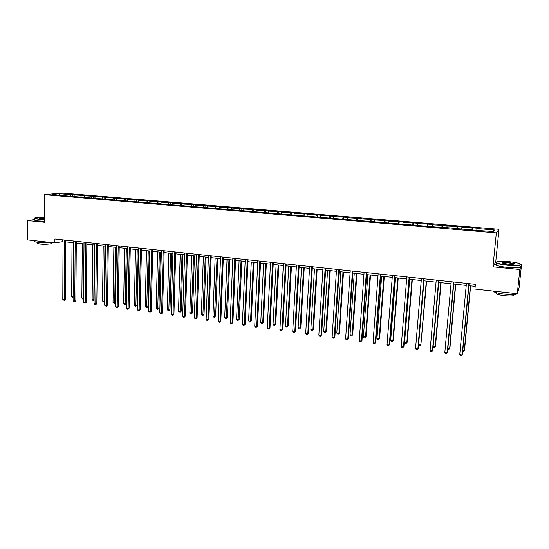 <?xml version="1.0" encoding="UTF-8"?>
<svg xmlns="http://www.w3.org/2000/svg" width="549" height="549" viewBox="0 0 549 549"><rect width="100%" height="100%" fill="white"/><g stroke="black" fill="none" stroke-linecap="round" stroke-linejoin="round"><path stroke-width="0.82" d="M499 229.304L61.721 193.035L44.572 194.682L496.33 232.893L499 229.304L495.747 261.887L492.961 266.835L519.841 269.504L521.55 264.392L520.651 264.302C521.31 265.668 516.925 265.984 507.502 265.256C502.047 264.68 498.334 263.959 496.365 263.088L495.905 262.799L496.063 262.086M496.214 261.935L495.747 261.887M521.55 264.392L519.1 287.628L517.288 293.694L519.841 269.504M34.587 219.566L27.45 220.581L27.519 239.92L54.886 242.919L63.039 241.601M70.409 195.952L71.109 194.675L72.598 194.524L72.592 196.13M59.752 195.053L59.443 193.708L71.109 194.675M73.731 196.226L74.424 194.957L75.913 194.799L72.598 194.524M74.424 194.957L82.974 195.389L82.961 197.002M84.175 197.105L84.862 195.821L86.323 195.67L82.974 195.389M84.862 195.821L93.467 196.261L93.447 197.887M94.737 197.997L95.416 196.707L96.85 196.542L93.467 196.261M95.416 196.707L104.07 197.146L104.049 198.779M105.415 198.889L106.081 197.592L107.494 197.434L104.07 197.146M106.081 197.592L114.796 198.038L114.768 199.678M116.21 199.802L116.868 198.491L118.255 198.326L114.796 198.038M116.868 198.491L125.639 198.944L125.604 200.591M127.128 200.721L127.78 199.404L129.139 199.232L125.639 198.944M127.78 199.404L136.605 199.857L136.571 201.51M138.17 201.648L138.808 200.323L140.146 200.152L136.605 199.857M138.808 200.323L147.695 200.776L147.654 202.444M149.335 202.588L149.966 201.257L151.27 201.078L147.695 200.776M149.966 201.257L158.908 201.709L158.867 203.384M160.631 203.535L161.255 202.197L162.531 202.011L158.908 201.709M161.255 202.197L170.252 202.656L170.204 204.338M172.057 204.496L172.667 203.144L173.916 202.958L170.252 202.656M172.667 203.144L181.726 203.61L181.678 205.305M183.613 205.47L184.217 204.111L185.432 203.919L181.726 203.61M184.217 204.111L193.337 204.578L193.275 206.28M195.307 206.451L195.897 205.086L197.084 204.887L193.337 204.578M195.897 205.086L205.079 205.552L205.017 207.268M207.138 207.447L207.714 206.067L208.867 205.868L205.079 205.552M207.714 206.067L216.958 206.541L216.889 208.27M219.106 208.455L219.669 207.069L220.794 206.863L216.958 206.541M219.669 207.069L228.981 207.543L228.906 209.279M231.218 209.471L231.774 208.078L232.858 207.865L228.981 207.543M231.774 208.078L241.141 208.558L241.066 210.301M243.468 210.5L244.017 209.1L245.067 208.881L241.141 208.558M244.017 209.1L253.446 209.581L253.37 211.338M255.875 211.543L256.404 210.13L257.426 209.91L253.446 209.581M256.404 210.13L265.908 210.617L265.819 212.381M268.427 212.6L268.941 211.173L269.93 210.953L265.908 210.617M268.941 211.173L278.508 211.667L278.418 213.444M281.129 213.671L281.637 212.237L282.584 212.01L278.508 211.667M281.637 212.237L291.272 212.731L291.176 214.515M293.99 214.748L294.484 213.307L295.389 213.074L291.272 212.731M294.484 213.307L304.187 213.808L304.084 215.599M307.008 215.846L307.488 214.391L308.36 214.151L304.187 213.808M307.488 214.391L317.26 214.892L317.15 216.697M320.191 216.951L320.65 215.489L321.481 215.242L317.26 214.892M320.65 215.489L330.498 215.997L330.381 217.809M333.531 218.077L333.984 216.601L334.773 216.354L330.498 215.997M333.984 216.601L343.894 217.109L343.77 218.982M347.043 219.216L347.476 217.727L348.224 217.473L343.894 217.109M347.476 217.727L357.461 218.241L357.324 220.273M360.727 220.362L361.146 218.866L361.846 218.605L357.461 218.241M361.146 218.866L371.199 219.387L371.049 221.563M374.576 221.528L374.981 220.019L375.64 219.751L371.199 219.387M374.981 220.019L385.117 220.54L384.952 222.736M388.61 222.709L389.001 221.185L389.612 220.918L385.117 220.54M389.001 221.185L399.205 221.714L399.034 223.923M402.822 223.903L403.192 222.372L403.762 222.098L399.205 221.714M403.192 222.372L413.479 222.901L413.301 225.124M417.219 225.111L418.091 223.285L413.479 222.901M417.576 223.573L427.939 224.109L427.746 226.339M431.802 226.339L432.612 224.493L427.939 224.109M432.138 224.788L442.583 225.323L442.384 227.574M446.577 227.581L447.311 225.721L442.583 225.323M446.893 226.016L457.42 226.559L457.214 228.823M461.544 228.844L462.21 226.963L457.42 226.559M461.846 227.265L472.449 227.814L472.236 230.093M476.717 230.12L477.307 228.219L472.449 227.814M476.999 228.528L494.429 229.983L493.222 231.506L475.166 230.34L444.882 227.437L444.443 227.746L62.387 195.561L52.148 194.415L59.443 193.708M517.288 293.694L474.94 289.048L475.393 284.313L54.893 239.014L54.886 242.919M80.82 196.823L81.506 195.547M91.34 197.709L92.019 196.418M101.977 198.601L102.649 197.311M112.737 199.507L113.396 198.203M123.614 200.426L124.266 199.109M134.615 201.346L135.26 200.028M145.746 202.286L146.377 200.955M156.993 203.233L157.618 201.895M168.378 204.187L168.996 202.842M179.894 205.154L180.497 203.803M191.546 206.136L192.136 204.77M203.329 207.124L203.912 205.751M215.256 208.126L215.826 206.747M227.32 209.142L227.876 207.748M239.529 210.171L240.078 208.771M251.881 211.207L252.416 209.8M264.385 212.264L264.906 210.837M277.039 213.341L277.554 211.893M289.817 214.501L290.346 212.964M302.753 215.682L303.302 214.041M315.853 216.896L316.416 215.133M329.139 218.035L329.695 216.244M342.597 219.168L343.132 217.363M356.226 220.314L356.747 218.495M370.033 221.48L370.527 219.648M381.514 222.448L381.459 222.105M384.012 222.654L384.485 220.815M395.87 223.656L395.822 223.313M398.169 223.848L398.622 221.988M410.412 224.884L410.371 224.541M412.505 225.056L412.944 223.182M425.146 226.119L425.111 225.776M427.033 226.284L427.451 224.397M440.072 227.382L440.051 227.032M441.753 227.519L442.144 225.618M455.203 228.652L455.19 228.309M456.658 228.775L457.036 226.861M470.534 229.949L470.527 229.599M471.769 230.052L472.119 228.116M27.45 220.581L44.565 222.276L44.572 194.682M492.961 266.835L496.33 232.893M65.839 241.903L73.477 242.733M76.277 243.042L84.031 243.88M86.831 244.188L94.703 245.039M97.502 245.348L105.49 246.213M108.297 246.515L116.409 247.4M119.208 247.702L127.443 248.601M130.25 248.903L138.609 249.809M141.409 250.118L149.904 251.037M152.704 251.339L161.331 252.279M164.124 252.581L172.887 253.535M175.68 253.837L184.581 254.805M187.374 255.107L196.412 256.088M199.205 256.39L208.387 257.392M211.173 257.694L220.499 258.709M223.278 259.011L232.755 260.041M235.535 260.343L245.163 261.386M247.942 261.688L257.721 262.751M260.494 263.053L270.437 264.131M273.203 264.433L283.305 265.531M286.07 265.833L296.33 266.944M299.088 267.246L309.519 268.379M312.271 268.674L322.874 269.827M325.626 270.129L336.4 271.295M339.138 271.597L350.09 272.784M352.829 273.079L363.96 274.294M366.691 274.589L378.007 275.818M380.731 276.113L392.233 277.362M394.951 277.657L406.651 278.926M409.362 279.221L421.255 280.518M423.952 280.807L436.05 282.124M438.74 282.412L451.038 283.751M453.721 284.046L466.231 285.405M468.908 285.693L475.194 286.372M62.202 239.796L62.195 241.512M492.645 231.458L494.429 229.983M468.88 283.607L462.141 355.059L459.733 354.723L466.424 283.346M469.1 283.634L462.416 354.482L461.386 355.965L460.426 355.834L459.733 354.723M462.807 350.337L464.282 350.537L464.543 349.988L470.617 285.878M462.711 351.319L463.541 351.429L464.282 350.537L470.411 285.857M507.551 264.927C518.338 265.675 522.257 265.201 519.313 263.506C517.034 262.751 513.603 262.134 509.019 261.674C500.16 260.988 495.898 261.269 496.227 262.532C497.682 263.472 501.457 264.275 507.551 264.927M507.928 264.096L502.829 263.184C501.381 262.34 503.323 262.099 508.655 262.47L514.365 263.671C514.55 264.302 512.402 264.446 507.928 264.096M514.132 264.076L508.614 262.793C505.011 262.497 502.953 262.566 502.424 263.012M517.563 292.775C518.428 294.477 514.084 294.93 504.545 294.134C499.13 293.489 495.452 292.638 493.517 291.588L492.906 291.018M518.146 290.819L518.002 291.299M513.699 294.573C514.818 295.925 511.771 296.302 504.545 295.719C500.654 295.252 498.005 294.635 496.598 293.866L496.701 292.83M520.054 266.183C521.674 267.727 517.419 268.125 507.29 267.37C501.834 266.793 498.121 266.059 496.159 265.174C495.239 264.693 495.28 264.302 496.275 264.007M44.565 217.109C38.121 217.075 34.82 217.425 34.662 218.166L38.615 219.01L44.565 219.312M44.565 219.573L38.471 219.264L34.58 218.516L34.614 218.042M44.565 218.749L39.734 218.296C39.178 217.857 40.784 217.644 44.565 217.651M44.565 217.905L39.761 218.303M51.448 242.541L38.499 242.589L34.635 241.718L34.628 241.148M51.345 242.555L51.345 243.097C52.937 243.969 45.107 244.641 40.159 244.044L37.366 243.406L37.366 242.987M44.565 221.281L38.471 220.966L34.587 220.218L34.587 219.744M453.646 281.966L447.195 352.98L444.814 352.65L451.223 281.706M453.906 281.994L447.504 352.41L446.467 353.879L445.514 353.748L444.814 352.65M438.617 280.347L432.44 350.921L430.093 350.598L436.229 280.093M438.919 280.381L432.784 350.365L431.734 351.82L430.8 351.689L430.093 350.598M447.881 348.286L449.638 348.533L449.933 347.984L455.766 284.265M447.812 349.006L448.924 349.418L449.638 348.533L455.512 284.238M433.147 346.268L435.179 346.549L435.515 346.014L441.101 282.673M433.12 346.597L433.573 347.304L434.492 347.435L435.179 346.549L440.813 282.639M423.78 278.748L417.871 348.896L415.559 348.574L421.419 278.494M424.123 278.789L418.263 348.347L417.199 349.788L416.272 349.658L415.559 348.574M423.986 280.813L418.64 344.278L420.905 344.587L426.621 281.102M418.64 344.278L419.333 345.348L420.239 345.472L420.905 344.587L426.299 281.061M409.142 277.176L403.494 346.893L401.209 346.57L406.809 276.922M409.52 277.218L403.92 346.35L402.842 347.785L401.93 347.654L401.209 346.57M403.92 346.35L402.842 347.785M409.691 279.256L404.572 342.35L406.816 342.651L407.221 342.137L412.333 279.544M407.221 342.137L406.171 343.537L406.816 342.651L411.97 279.51M406.171 343.537L405.272 343.413L404.572 342.35M394.69 275.619L389.303 344.916L387.045 344.6L392.391 275.372M395.108 275.66L389.763 344.381L388.671 345.801L387.772 345.678L387.045 344.6M389.763 344.381L388.671 345.801M395.568 277.725L390.682 340.442L392.899 340.744L393.331 340.236L398.224 278.014M393.331 340.236L392.274 341.622L392.899 340.744L397.819 277.972M392.274 341.622L391.389 341.499L390.682 340.442M380.423 274.081L375.29 342.96L373.059 342.651L378.151 273.834M380.876 274.129L375.784 342.439L374.686 343.846L373.794 343.722L373.059 342.651M375.784 342.439L374.686 343.846M381.63 276.209L376.964 338.561L379.153 338.857L379.62 338.356L384.286 276.497M379.62 338.356L378.549 339.735L379.153 338.857L383.854 276.449M378.549 339.735L377.678 339.611L376.964 338.561M366.341 272.565L361.455 341.032L359.252 340.73L364.097 272.325M366.828 272.613L361.976 340.517L360.871 341.917L359.986 341.794L359.252 340.73M361.976 340.517L360.871 341.917M367.864 274.713L363.411 336.702L365.572 336.997L366.08 336.503L370.527 275.008M366.08 336.503L364.996 337.868L365.572 336.997L370.053 274.953M364.996 337.868L364.131 337.745L363.411 336.702M352.437 271.062L347.785 339.131L345.616 338.829L350.221 270.829M352.959 271.124L348.347 338.623L347.229 340.009L346.357 339.893L345.616 338.829M348.347 338.623L347.229 340.009M354.263 273.237L350.029 334.863L352.163 335.158L352.698 334.67L356.939 273.526M352.698 334.67L351.607 336.022L352.163 335.158L356.431 273.471M351.607 336.022L350.756 335.906L350.029 334.863M338.706 269.586L334.293 337.251L332.145 336.949L336.523 269.353M339.268 269.648L334.883 336.75L333.751 338.129L332.893 338.006L332.145 336.949M334.883 336.75L333.751 338.129M340.84 271.782L336.812 333.051L338.918 333.339L339.481 332.859L343.516 272.071M339.481 332.859L338.383 334.204L338.918 333.339L342.981 272.009M338.383 334.204L337.539 334.087L336.812 333.051M325.152 268.125L320.966 335.391L318.845 335.096L322.99 267.891M325.742 268.187L321.584 334.904L320.444 336.269L319.6 336.153L318.845 335.096M321.584 334.904L320.444 336.269M327.575 270.341L323.752 331.26L325.832 331.541L326.429 331.074L330.258 270.63M326.429 331.074L325.317 332.406L325.832 331.541L329.688 270.568M325.317 332.406L324.486 332.289L323.752 331.26M311.763 266.684L307.804 333.559L305.711 333.27L309.629 266.457M312.388 266.752L308.449 333.078L307.303 334.43L306.466 334.314L305.711 333.27M308.449 333.078L307.303 334.43M314.474 268.914L310.844 329.489L312.903 329.771L313.527 329.304L317.157 269.209M313.527 329.304L312.408 330.628L312.903 329.771L316.56 269.14M312.408 330.628L311.585 330.512L310.844 329.489M298.539 265.256L294.799 331.747L292.727 331.459L296.439 265.03M299.198 265.332L295.479 331.273L294.319 332.619L293.495 332.502L292.727 331.459M295.479 331.273L294.319 332.619M301.525 267.507L298.1 327.739L300.131 328.014L300.783 327.561L304.221 267.802M300.783 327.561L299.651 328.872L300.131 328.014L303.59 267.734M299.651 328.872L298.841 328.762L298.1 327.739M285.48 263.849L281.953 329.956L279.908 329.675L283.401 263.63M286.166 263.925L282.66 329.489L281.493 330.827L280.676 330.711L279.908 329.675M282.66 329.489L281.493 330.827M288.74 266.121L285.501 326.01L287.511 326.284L288.184 325.838L291.437 266.416M288.184 325.838L287.052 327.135L287.511 326.284L290.778 266.34M287.052 327.135L286.249 327.026L285.501 326.01M272.579 262.463L269.264 328.192L267.246 327.911L270.527 262.244M273.299 262.539L269.998 327.732L268.825 329.057L268.015 328.94L267.246 327.911M269.998 327.732L268.825 329.057M276.106 264.748L273.052 324.301L275.035 324.576L275.742 324.13L278.81 265.043M275.742 324.13L274.596 325.427L275.035 324.576L278.117 264.968M274.596 325.427L273.8 325.317L273.052 324.301M259.842 261.091L256.726 326.442L254.729 326.168L257.81 260.871M260.583 261.173L257.488 325.989L256.301 327.307L255.505 327.19L254.729 326.168M257.488 325.989L256.301 327.307M263.623 263.39L260.748 322.613L262.71 322.881L263.438 322.448L266.327 263.685M263.438 322.448L262.292 323.732L262.71 322.881L265.613 263.609M262.292 323.732L261.502 323.622L260.748 322.613M247.249 259.732L244.332 324.72L242.363 324.445L245.245 259.519M248.024 259.814L245.122 324.274L243.934 325.578L243.145 325.468L242.363 324.445M245.122 324.274L243.934 325.578M251.284 262.051L248.587 320.945L250.529 321.213L251.284 320.781L253.995 262.347M251.284 320.781L250.124 322.057L250.529 321.213L253.254 262.264M250.124 322.057L249.349 321.947L248.587 320.945M234.814 258.394L232.097 323.011L230.148 322.743L232.838 258.181M235.617 258.483L232.906 322.572L231.705 323.869L230.93 323.759L230.148 322.743M232.906 322.572L231.705 323.869M239.089 260.727L236.571 319.298L238.486 319.559L239.268 319.134L241.807 261.022M239.268 319.134L238.101 320.403L241.038 260.94M238.101 320.403L237.333 320.293L236.571 319.298M222.523 257.069L219.998 321.33L218.07 321.055L220.568 256.857M223.354 257.158L220.835 320.897L219.627 322.181L218.859 322.071L218.07 321.055M220.835 320.897L219.627 322.181M227.046 259.416L224.692 317.665L226.586 317.926L227.389 317.507L229.763 259.711M227.389 317.507L226.215 318.763L228.967 259.629M226.215 318.763L225.461 318.66L224.692 317.665M210.384 255.765L208.037 319.662L206.136 319.394L208.448 255.553M211.235 255.855L208.901 319.237L207.687 320.513L206.925 320.403L206.136 319.394M208.901 319.237L207.687 320.513M215.133 258.126L212.95 316.052L214.817 316.313L215.647 315.901L217.857 258.421M215.647 315.901L214.467 317.15L217.033 258.332M214.467 317.15L213.719 317.048L212.95 316.052M198.381 254.468L196.219 318.015L194.339 317.754L196.473 254.262M199.266 254.564L197.105 317.596L196.219 318.015L195.89 318.859L195.135 318.756L194.339 317.754M197.105 317.596L195.89 318.859M203.363 256.843L201.339 314.46L203.192 314.714L204.043 314.309L206.088 257.138M204.043 314.309L202.856 315.551L205.237 257.049M202.856 315.551L202.114 315.449L201.339 314.46M186.523 253.192L184.539 316.389L182.68 316.128L184.636 252.986M187.429 253.288L185.452 315.977L184.539 316.389L184.224 317.233L183.483 317.13L182.68 316.128M185.452 315.977L184.224 317.233M191.725 255.58L189.858 312.889L191.69 313.136L192.562 312.738L194.449 255.875M192.562 312.738L191.368 313.966L193.584 255.786M191.368 313.966L190.64 313.87L189.858 312.889M174.802 251.929L172.997 314.776L171.158 314.522L172.942 251.73M175.735 252.032L173.923 314.371L172.997 314.776L172.695 315.62L171.158 314.522M173.923 314.371L172.695 315.62M180.223 254.331L178.514 311.331L180.319 311.578L181.218 311.187L182.947 254.626M181.218 311.187L180.017 312.408L182.055 254.53M180.017 312.408L178.514 311.331M163.218 250.68L161.578 313.191L159.766 312.937L161.379 250.481M164.172 250.783L162.531 312.786L161.578 313.191L161.296 314.028L159.766 312.937M162.531 312.786L161.296 314.028M168.852 253.096L167.294 309.787L169.078 310.034L169.998 309.65L171.576 253.391M169.998 309.65L168.79 310.858L170.664 253.295M168.79 310.858L167.294 309.787M151.771 249.445L150.296 311.619L148.498 311.365L149.946 249.253M152.746 249.555L151.27 311.221L150.296 311.619L150.028 312.45L148.498 311.365M151.27 311.221L150.028 312.45M157.604 251.874L156.197 308.27L157.968 308.511L158.901 308.133L160.335 252.169M158.901 308.133L157.693 309.334L159.395 252.066M157.693 309.334L156.197 308.27M140.448 248.23L139.137 310.061L137.367 309.814L138.65 248.038M141.45 248.333L140.132 309.67L139.137 310.061L138.883 310.892L137.367 309.814M140.132 309.67L138.883 310.892M146.487 250.667L145.224 306.761L146.974 307.001L147.928 306.63L149.218 250.962M147.928 306.63L146.713 307.824L148.257 250.859M146.713 307.824L145.224 306.761M129.262 247.023L128.109 308.524L126.352 308.284L127.478 246.83M130.278 247.132L129.125 308.14L128.109 308.524L127.869 309.355L126.352 308.284M129.125 308.14L127.869 309.355M135.493 249.472L134.368 305.271L136.104 305.512L137.078 305.141L138.224 249.768M137.078 305.141L135.857 306.328L137.243 249.665M135.857 306.328L134.368 305.271M118.2 245.828L117.198 307.008L115.462 306.767L116.436 245.643M119.236 245.945L118.234 306.63L117.198 307.008L116.971 307.831L115.462 306.767M118.234 306.63L116.971 307.831M124.623 248.292L123.635 303.803L125.35 304.036L126.345 303.672L127.354 248.587M126.345 303.672L125.117 304.846L126.352 248.477M125.117 304.846L123.635 303.803M107.261 244.655L106.417 305.505L104.694 305.265L105.518 244.463M108.318 244.765L107.467 305.134L106.417 305.505L106.204 306.328L104.694 305.265M107.467 305.134L106.204 306.328M113.869 247.125L113.019 302.341L114.714 302.574L115.585 247.311M115.53 302.465L114.494 303.384L113.019 302.341M114.494 303.384L114.714 302.574L115.537 302.286M96.439 243.488L95.746 304.016L94.051 303.782L94.723 243.303M97.523 243.605L96.823 303.652L95.746 304.016L95.547 304.839L94.051 303.782M96.823 303.652L95.547 304.839M103.233 245.966L102.519 300.9L104.193 301.133L104.934 246.151M104.749 301.374L103.322 301.847L102.519 300.9M103.994 301.943L104.756 300.941M85.747 242.335L85.198 302.547L83.517 302.314L84.045 242.15M86.845 242.452L86.289 302.183L85.198 302.547L85.013 303.364L83.517 302.314M86.289 302.183L85.013 303.364M92.719 244.827L92.136 299.479L93.79 299.706L94.394 245.005M94.085 300.289L92.939 300.42L92.136 299.479M93.598 300.509L94.092 299.603M75.172 241.196L74.76 301.092L73.099 300.859L73.484 241.018M76.29 241.32L75.872 300.735L74.76 301.092L74.589 301.909L73.099 300.859M75.872 300.735L74.589 301.909M82.316 243.694L81.856 298.066L83.496 298.292L83.976 243.873M83.544 299.02L82.666 299.006L81.856 298.066M83.318 299.095L83.551 298.279M64.707 240.071L64.439 299.658L62.799 299.425L63.046 239.892M65.846 240.194L65.564 299.308L64.439 299.658L64.281 300.468L62.799 299.425M65.564 299.308L64.281 300.468M72.022 242.576L71.693 296.673L73.127 296.872M73.12 297.695L71.693 296.673M496.159 265.174L496.365 263.088M513.823 263.801L513.789 264.158M496.708 292.768L496.598 293.866M493.517 291.588L493.565 291.094M34.587 220.218L34.58 218.516M37.366 242.445L37.366 243.406M34.635 241.718L34.628 240.695"/></g></svg>
